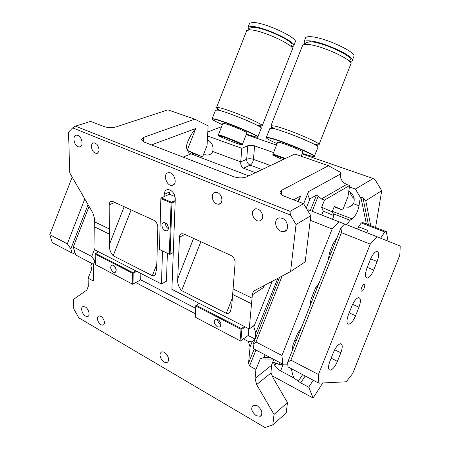 <?xml version="1.0" encoding="UTF-8"?>
<svg xmlns="http://www.w3.org/2000/svg" width="450" height="450" viewBox="0 0 450 450"><rect width="100%" height="100%" fill="white"/><g stroke="black" fill="none" stroke-linecap="round" stroke-linejoin="round"><path stroke-width="0.67" d="M279.63 362.498L278.899 364.348L281.582 364.354L282.448 365.017L281.177 364.348M283.207 364.129L282.448 365.017M313.239 380.222L308.734 387.174L313.116 398.019L271.991 375.733M308.734 387.174L300.696 382.877L293.603 377.837L291.144 368.572M273.308 362.104L274.815 365.597C275.709 367.346 277.639 369.113 280.603 370.896L293.603 377.837M278.899 364.348L272.852 361.918M313.116 398.019L322.757 382.973M380.717 238.044L384.75 231.986L386.342 231.609L387.99 241.031M384.75 231.986L361.238 222.958L358.582 226.822L367.892 230.434L366.525 232.442M386.342 231.609L362.897 222.621L361.238 222.958M357.66 228.988L358.582 226.822M187.239 150.553L192.673 152.814L192.099 154.288M109.328 234.107L109.192 204.829C109.26 202.714 110.064 201.549 111.594 201.341L113.062 201.645L153.686 220.179C156.246 221.664 157.612 224.016 157.792 227.233L156.701 268.155L155.599 273.803C155.019 275.445 153.939 276.069 152.359 275.687L113.181 255.752C110.385 252.489 109.114 248.743 109.378 244.507L109.328 234.107L94.742 226.963L95.068 249.998L161.482 284.017L162.478 251.01M290.396 215.016L290.014 211.376L303.604 203.681L310.798 215.736L305.207 261.827L290.582 271.586L296.038 224.499L290.396 215.016L72.653 127.901L68.546 132.126L69.739 172.868L92.925 213.086L94.629 218.931L94.742 226.963M109.305 228.966L94.669 221.873M164.121 196.605L164.188 194.344C164.391 191.43 165.634 189.838 167.912 189.562L169.926 189.951C173.295 191.796 175.078 194.839 175.269 199.086L171.9 289.356L249.216 328.961L251.533 303.728L232.644 294.48L231.761 305.668L230.58 310.753C229.854 312.902 228.431 313.757 226.305 313.312L181.614 290.571C178.521 287.038 177.227 283.072 177.733 278.668L179.432 237.212C179.589 235.159 180.472 233.983 182.081 233.691L184.095 234.051L230.67 255.296C233.595 256.967 235.08 259.498 235.119 262.884L232.644 294.48M264.549 285.345L263.745 287.331L252.343 294.896L252.045 298.131L233.078 288.939M252.343 294.896C252.574 292.759 253.474 291.251 255.043 290.368L290.582 271.586M77.856 135.394C82.479 136.98 83.722 147.398 79.267 146.976L78.126 146.722C73.513 145.097 72.287 134.707 76.787 135.157L77.856 135.394M280.873 231.238C274.77 229.028 273.662 218.227 279.551 217.873L282.251 218.284C288.349 220.421 289.524 231.193 283.759 231.654L280.873 231.238M172.479 185.304L171.833 185.394C166.326 185.951 162.731 173.824 168.103 172.749L168.874 172.643C174.414 172.198 177.857 184.376 172.479 185.304M217.44 192.583C222.598 194.389 223.605 204.204 218.672 204.261L216.714 203.917C211.562 202.067 210.594 192.251 215.601 192.257L217.44 192.583M93.375 151.937C90.472 147.111 90.698 144.028 94.05 142.678L96.981 144.315C99.883 149.13 99.675 152.218 96.362 153.585L93.375 151.937M254.559 218.942C251.229 213.846 251.651 210.437 255.836 208.71L258.238 209.154L260.499 210.814C263.824 215.871 263.436 219.285 259.341 221.051C257.642 221.192 256.05 220.489 254.559 218.942M290.014 211.376L75.409 126.141L72.653 127.901M310.798 215.736L296.038 224.499M263.745 287.331L263.706 285.789M303.604 203.681L284.147 196.166C281.379 195.036 280.007 193.742 280.024 192.279L281.756 190.204L328.494 165.735L340.644 172.429L340.414 174.071C340.194 178.926 342.27 182.385 346.657 184.438L321.486 198.928L318.24 196.211L312.159 211.247M251.533 303.728L252.045 298.131M272.25 281.273L253.822 326.812L253.935 325.592L249.216 328.961M340.414 174.071L308.543 191.599L303.632 203.732M161.482 284.017L166.449 281.205L167.377 253.373M169.357 194.259L169.431 192.015L164.188 194.344M75.409 126.141L90.63 121.388L104.271 126.658C108.157 127.89 112.106 127.969 116.123 126.9L167.917 109.839L194.782 119.188L143.589 137.396L141.159 139.579L143.769 141.919L233.713 176.676C238.523 178.234 242.871 178.284 246.757 176.828L294.851 154.024L328.494 165.735M293.603 199.817L300.757 195.885L297.759 201.426M140.709 279.827L195.643 308.306M248.124 335.509L255.127 339.142M253.822 326.812L255.763 332.843L255.167 339.053M308.543 191.599C307.457 194.406 307.952 196.796 310.033 198.771L306.248 208.114M255.763 332.843L277.83 278.325M310.033 198.771L316.53 195.109L318.24 196.211M332.128 211.759L334.367 206.415L342.641 210.099L347.979 196.639L349.611 185.496L346.657 184.438M194.782 119.188L208.136 125.814L207.045 145.491L202.573 156.876L192.549 153.135M187.132 150.289L202.573 156.876M274.022 414.444L287.494 402.57L286.206 412.903L272.812 424.918L274.022 414.444L256.635 384.593L255.049 378.45L255.943 369.473L249.525 365.979L248.563 363.021L250.071 346.922L252.382 341.196L255.111 339.188M252.382 341.196L248.299 341.466L243.416 338.912M195.351 313.751L135.748 282.549M95.265 261.36L95.254 260.415M272.812 424.918L264.932 427.5L78.874 317.897L73.721 308.846L73.44 299.396L86.822 290.076L88.262 286.363L88.104 278.173L92.863 280.761L93.493 280.446L93.487 264.347L95.248 259.993M349.611 185.496L324.517 200.07L321.486 198.928M324.517 200.07L321.604 207.27L323.263 211.118L321.705 214.965M255.943 369.473L260.257 358.813L264.026 357.446L265.084 354.831M342.641 210.099L334.074 206.843M91.721 263.407L90.821 265.641L91.794 269.038L88.104 278.173M187.2 150.317L195.744 128.531C192.381 132.379 189.681 136.884 187.656 142.048C185.833 146.239 186.322 149.85 189.135 152.882L191.059 153.894L183.077 157.112M250.071 346.922L248.299 341.466M95.04 248.006L91.721 256.5L73.299 246.915L75.69 254.953L93.493 264.341L95.057 261.253M85.269 306.973C88.847 308.818 90.546 316.125 87.519 316.547L85.461 316.097C81.894 314.224 80.207 306.939 83.267 306.534L85.269 306.973M256.247 415.738C251.511 411.733 250.515 408.234 253.266 405.242L257.276 405.771C262.018 409.731 263.048 413.229 260.359 416.267L256.247 415.738M162.067 360.202C159.424 356.271 159.289 353.514 161.662 351.945C163.221 351.585 164.846 352.35 166.528 354.246C169.172 358.166 169.329 360.923 166.989 362.509C165.409 362.891 163.766 362.126 162.067 360.202M97.869 320.777C97.043 318.15 97.391 316.541 98.921 315.939C100.941 315.849 102.628 317.312 103.984 320.327C104.799 322.937 104.456 324.54 102.954 325.147C100.918 325.249 99.225 323.792 97.869 320.777M332.544 219.195L333.962 215.606L332.438 211.894L321.857 207.366M323.263 211.118L333.962 215.606M287.494 402.57L273.24 378.18L270.979 372.977L271.507 365.31L273.831 359.443M273.189 359.1L260.499 358.937M270.236 357.548L264.026 357.446M248.782 175.871L191.059 153.894M91.721 256.5L94.849 260.983M73.299 246.915L89.089 206.438M344.638 224.004L308.61 209.863L307.772 210.667M287.775 364.129L282.718 364.123L253.643 348.795L253.108 344.261L279.546 277.419M339.154 221.771L332.139 228.966L310.236 220.252M282.718 364.123L281.976 355.522L256.005 342.006L253.108 344.261M282.088 276.075L256.005 342.006M281.976 355.522L332.139 228.966M328.281 259.847L329.58 252.467L332.949 243.962L337.134 237.516M310.393 304.948C310.112 303.013 310.517 300.617 311.614 297.771L314.978 289.282L319.23 282.668M292.545 349.954C292.213 348.137 292.596 345.808 293.687 342.973L297.045 334.507L301.359 327.724M159.429 249.491L160.875 198.129L159.429 249.491L169.678 254.475L170.128 254.177L171.934 203.006L175.179 201.51M170.128 254.177L173.278 252.506M169.706 254.43L169.301 254.183L171.079 203.001L171.934 203.006M159.452 249.441L169.301 254.183M169.678 254.475L173.273 252.568M160.881 198.585L171.079 203.001M171.512 202.731L171.506 202.269L175.213 200.565M160.875 198.129L161.308 197.865L171.506 202.269M175.016 196.627L169.408 194.237L161.308 197.865M161.882 225.219C161.989 223.627 162.653 222.733 163.884 222.536C166.523 222.913 168.036 224.809 168.418 228.212C168.306 229.781 167.653 230.664 166.449 230.873C163.8 230.518 162.281 228.634 161.882 225.219M165.544 222.941L165.493 223.47C165.589 225.759 166.545 227.503 168.373 228.701M166.798 223.965L168.328 227.087M195.21 317.16L240.458 340.988L195.21 317.16L195.795 305.544L199.271 303.373M244.406 326.498L241.453 328.579L196.262 305.286L199.299 303.39M195.795 305.544L195.255 317.154M195.84 305.533L196.262 305.286M241.453 328.579L241.037 329.338L195.857 306.011M241.037 329.338L240.058 340.746M240.458 340.988L248.175 335.475L248.794 328.748M241.487 329.079L241.892 329.327L240.902 340.734M245.267 326.942L241.892 329.327M217.862 319.416C221.349 322.414 221.906 324.979 219.532 327.099L217.344 326.773C213.857 323.752 213.317 321.188 215.724 319.089L217.862 319.416M217.53 319.264C217.665 321.525 218.722 323.269 220.697 324.501L221.062 324.669M218.908 320.141L220.798 323.038M135.894 270.911L132.773 272.565L95.552 253.384L95.175 253.614L95.327 264.561L132.649 284.237L140.737 279.81L140.844 273.448M95.552 253.384L98.713 251.865M132.649 284.237L95.31 264.532M132.773 272.565L132.373 273.24L95.164 254.031M132.373 273.24L132.261 283.989M132.649 284.214L140.743 279.787M132.773 273.004L133.161 273.234L133.043 283.984M136.738 271.339L133.161 273.234M113.434 265.32C116.567 268.262 117.039 270.664 114.851 272.531L113.451 272.244C110.323 269.297 109.862 266.895 112.073 265.039L113.434 265.32M114.148 265.804L116.274 269.972M243.472 168.204C241.425 166.928 240.519 164.829 240.75 161.899L241.802 148.297L247.764 145.755C249.784 145.074 252.062 145.114 254.599 145.873L253.451 159.356C253.052 162.129 251.955 164.059 250.166 165.133L243.472 168.204L255.454 172.704M273.532 152.561L254.599 145.873M352.648 204.986L349.054 207.214L343.901 206.927M349.054 207.214L353.498 203.76C355.264 198.692 353.694 194.49 348.784 191.154M349.402 186.941L355.359 189.079L360.321 197.319L359.01 205.802C357.789 211.826 355.489 216.186 352.097 218.891L332.308 211.303M194.169 153.748L193.343 154.761M270.489 165.578L253.451 159.356C250.942 158.58 248.681 158.546 246.679 159.255L240.75 161.899L212.737 151.504C211.849 153.495 210.296 154.693 208.08 155.093L205.594 154.868L203.839 153.653M221.574 126.72L207.793 131.974M207.568 136.007L241.802 148.297M302.096 153.939L373.146 178.521L355.359 189.079M246.223 134.612L276.48 145.08M373.146 178.521L375.379 180.214L381.724 190.704L375.564 227.475M212.737 151.504C213.767 146.261 212.029 142.374 207.512 139.849L207.36 139.798M350.106 191.987C350.601 194.715 351.962 196.931 354.178 198.624M366.373 223.954L360.844 196.999L360.321 197.319M346.607 224.679L350.032 220.224L352.097 218.891M350.032 220.224L333.253 213.761M360.844 196.999L362.998 197.927L365.754 200.734L381.724 190.704M370.693 225.613L365.754 200.734M377.106 236.571L370.271 244.136L318.454 374.507L318.825 383.169L346.191 381.786L352.665 373.579L399.786 255.274L400.241 246.049L344.706 223.937L340.993 227.784L287.634 362.34L290.891 360.163L341.46 232.672L340.993 227.784M318.825 383.169L287.994 366.913L287.634 362.34M364.236 284.546C365.839 284.76 363.442 291.206 361.766 291.189L361.598 291.178C359.978 291.009 362.374 284.518 364.05 284.535L364.236 284.546M377.134 261.529L373.719 270.101C371.689 274.838 369.562 277.498 367.352 278.089C364.967 277.605 364.838 274.269 366.964 268.076L370.446 259.318C372.454 254.649 374.541 252.011 376.701 251.409C379.147 251.899 379.294 255.268 377.134 261.529L370.631 258.868M358.959 307.215L355.556 315.771C353.368 320.816 351.09 323.623 348.728 324.191C346.494 323.685 346.393 320.529 348.418 314.724L351.889 305.989C354.054 301.005 356.293 298.226 358.599 297.647C360.894 298.153 361.018 301.343 358.959 307.215L352.609 304.346M340.824 352.8L337.433 361.333C335.076 366.705 332.64 369.664 330.137 370.209C328.061 369.675 327.988 366.694 329.912 361.266L333.377 352.547C335.711 347.237 338.102 344.306 340.554 343.755C342.686 344.284 342.782 347.299 340.824 352.8L334.676 349.762M370.271 244.136L341.46 232.672M318.454 374.507L290.891 360.163M74.672 251.539L73.924 253.389L72.107 253.063L70.824 248.799L67.303 243.793L49.759 234.664L52.29 242.612L72.107 253.063M49.759 234.664L72.18 177.103M84.786 198.973L67.303 243.793M88.054 204.638L70.824 248.799M349.841 61.813L352.069 60.896C356.827 57.077 321.007 40.607 308.087 40.815C305.921 40.77 304.577 41.091 304.037 41.771L304.819 44.477M352.277 60.373L353.678 56.835C358.481 52.881 322.684 36.354 309.713 36.692C307.541 36.664 306.186 37.001 305.64 37.704L305.398 38.306M349.464 61.408L349.982 60.098C354.302 56.599 321.666 41.591 309.819 41.754L306.09 42.621L305.882 43.155M314.606 144.236C317.081 144.833 318.527 144.99 318.949 144.703C322.588 143.679 286.391 128.402 274.517 126.017L270.973 125.724C270.529 126.101 271.676 127.052 274.404 128.571M319.039 144.478L350.668 64.446C355.376 60.744 319.539 44.331 306.664 44.426C304.509 44.364 303.165 44.663 302.636 45.326L302.411 45.9M314.426 156.139L317.947 147.234C321.559 146.289 285.345 131.051 273.504 128.588L269.876 128.498M314.353 156.324C317.841 155.683 281.593 140.574 269.865 137.829L266.389 137.362L266.456 137.801M277.054 143.629C271.406 141.109 267.964 139.326 266.732 138.274C265.888 137.469 266.974 137.441 269.983 138.184C283.365 141.362 323.027 158.383 312.84 156.499L302.276 153.484M301.191 156.229L302.816 152.111C304.577 151.751 285.834 143.938 279.557 142.425L277.594 142.262M291.319 46.941L293.58 46.159C298.288 42.677 262.086 25.808 250.931 26.438L248.046 27.214L248.946 29.891M293.782 45.647L295.099 42.294C299.863 38.683 263.678 21.752 252.472 22.5L249.576 23.321L249.345 23.906M291.088 46.699L291.611 45.371C295.892 42.176 262.896 26.803 252.664 27.349L250.003 28.058L249.801 28.575M259.031 125.646L262.176 125.938C265.849 125.072 229.213 109.519 219.043 107.685L216.534 107.522C216.129 107.831 217.046 108.63 219.291 109.918M262.26 125.713L292.247 49.539C296.916 46.17 260.691 29.357 249.576 29.88L246.713 30.617L246.493 31.168M257.889 136.817L261.225 128.34C264.87 127.558 228.223 112.044 218.081 110.138L215.494 110.183M257.822 136.997C261.349 136.496 224.657 121.123 214.622 118.952L212.169 118.659L212.231 119.07M222.384 124.65C216.872 122.175 213.553 120.448 212.445 119.469C211.804 118.839 212.574 118.783 214.746 119.289C226.153 121.815 266.175 139.016 256.461 137.143L246.392 134.179M242.37 144.399L246.887 132.93C248.659 132.643 229.663 124.684 224.28 123.474L222.874 123.407M273.532 362.194L273.409 362.514M275.799 363.105L274.815 365.597M280.603 370.896L283.286 364.129M302.647 374.636L298.254 381.313M305.207 375.986L300.696 382.877M109.192 204.829L114.795 202.438M109.378 244.507L124.161 206.708M113.181 255.752L131.124 209.886M156.803 264.369L152.359 275.687M281.756 190.204L281.301 194.586M300.757 195.885L298.412 201.679M179.432 237.212L184.877 234.411M193.573 238.376L177.733 278.668M181.614 290.571L200.841 241.689M226.305 313.312L232.369 297.945M143.589 137.396L143.516 141.817M195.744 128.531L151.464 144.894M316.53 195.109L310.292 210.516M254.199 349.088L248.563 363.021M255.982 350.027L249.525 365.979M92.863 280.761L93.707 278.662M271.507 365.31L255.049 378.45M270.979 372.977L256.635 384.593M331.239 252.388L329.839 251.803M334.524 244.091L333.129 243.518M313.718 296.567L312.339 295.937M316.997 288.293L315.681 287.696M296.235 340.65L294.879 339.969M299.509 332.392L298.322 331.808M247.764 145.755L246.679 159.255C246.69 162.039 247.854 163.997 250.166 165.133L262.091 169.56M359.01 205.802L353.498 203.76M368.415 224.736L362.998 197.927M337.433 361.333L331.138 358.178M355.556 315.771L349.166 312.834M373.719 270.101L367.234 267.396M285.497 158.462L274.736 154.648L272.818 154.344M284.771 158.805L274.967 155.34C271.327 154.491 274.005 155.925 283.011 159.638M241.712 144.731L242.342 144.478C244.041 144.388 225.011 136.524 219.701 135.135L218.329 134.955M219.943 135.804C212.709 133.734 233.651 142.672 240.232 144.484C248.136 146.841 226.536 137.576 219.943 135.804M230.951 309.808L230.58 310.753M155.953 272.903L155.599 273.803M79.267 146.976L80.82 146.453M286.566 229.989L283.759 231.654M173.959 184.472L171.833 185.394M218.672 204.261L220.877 203.164M96.362 153.585L97.864 153.051M259.341 221.051L261.771 219.707M286.093 230.271L285.93 230.67M87.519 316.547L88.38 316.069M261.338 415.418L260.359 416.267M166.989 362.509L167.963 361.845M103.759 324.681L102.954 325.147M167.67 230.265L166.449 230.873M220.511 326.436L219.532 327.099M115.667 272.109L114.851 272.531M208.08 155.093L210.847 153.939M361.766 291.189L361.305 290.987M330.137 370.209L329.051 369.652M348.728 324.191L347.546 323.64M367.352 278.089L366.086 277.554M305.64 37.704L304.037 41.771M306.09 42.621L305.376 44.438M302.636 45.326L270.973 125.724M314.094 144.163C316.626 144.765 317.655 145.198 317.177 145.468C317.031 145.856 317.931 146.396 313.554 143.916C304.875 139.252 281.998 130.523 274.123 128.661C270.765 128.188 270.169 125.494 274.371 128.582M269.972 128.25L266.389 137.362M277.633 142.155L272.858 154.277L273.15 155.087M249.576 23.321L248.046 27.214M250.003 28.058L249.289 29.88M246.713 30.617L216.534 107.522M258.474 125.573C260.156 125.994 260.837 126.377 260.499 126.72C260.303 127.17 261.388 127.597 256.427 124.892C247.404 120.161 225.799 111.87 218.756 110.199C216.951 110.053 215.792 107.314 219.268 109.935M215.584 109.946L212.169 118.659M222.913 123.306L218.368 134.888L218.644 135.669"/></g></svg>
